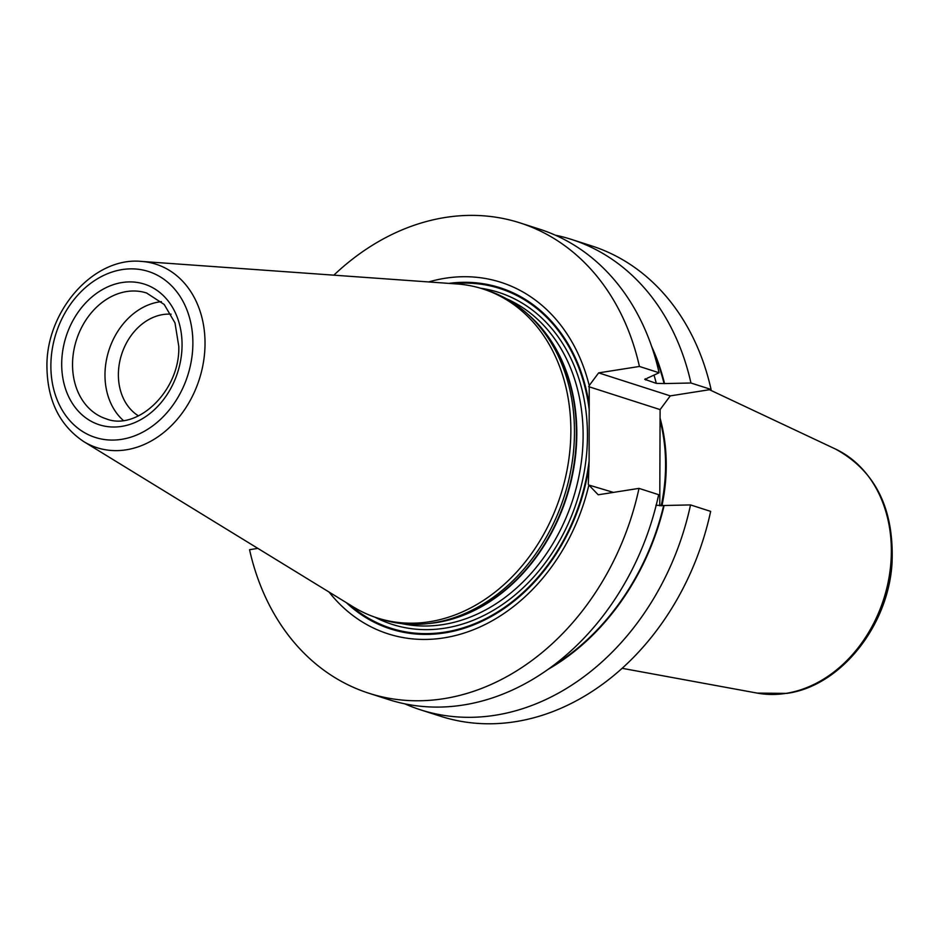<?xml version="1.0" encoding="UTF-8"?>
<svg xmlns="http://www.w3.org/2000/svg" width="939" height="939" viewBox="0 0 939 939"><rect width="100%" height="100%" fill="white"/><g stroke="black" fill="none" stroke-linecap="round" stroke-linejoin="round"><path stroke-width="1.41" d="M547.918 669.448A224.644 178.222 -72.2 0 0 664.131 505.499L690.529 504.924L710.647 511.379A247.016 195.969 107.8 0 1 440.602 716.269L420.484 709.814A247.016 195.969 107.8 0 1 404.826 703.839M659.765 505.792L660.105 409.592L670.282 395.882L711.069 389.462A247.016 195.969 107.8 0 0 591.664 245.901L571.546 239.445A247.016 195.969 107.8 0 1 690.951 383.006L711.069 389.462M257.873 548.388L249.551 549.702A247.016 195.969 -72.2 0 0 368.957 693.264A247.016 195.969 -72.2 0 0 639.001 488.374L658.662 494.689A247.016 195.969 -72.2 0 1 388.617 699.578L368.957 693.264M690.529 504.924A247.016 195.969 107.8 0 1 420.484 709.814M520.018 222.895A247.016 195.969 -72.2 0 1 639.424 366.456L659.084 372.771A247.016 195.969 -72.2 0 0 539.679 229.21L520.018 222.895A247.016 195.969 -72.2 0 0 333.838 275.174M555.336 235.184A247.016 195.969 107.8 0 1 571.546 239.445M659.084 372.771L647.182 378.229L645.715 379.966A218.634 173.457 -72.2 0 0 645.386 378.687M644.753 379.344L656.302 383.37L664.566 383.57A224.644 178.222 -72.2 0 0 651.654 346.456M664.131 505.499L655.88 505.288M690.951 383.006L664.566 383.57M639.001 488.374L598.213 494.794L588.87 485.052A184.596 146.449 107.8 0 1 475.216 629.013A184.596 146.449 107.8 0 1 329.037 592.039M639.424 366.456L598.636 372.877L589.223 385.565A184.596 146.449 107.8 0 0 428.63 281.946M588.87 485.052L613.425 492.4M588.295 484.336L589.105 461.119L589.223 385.565M429.745 623.379L432.914 622.98A171.321 135.92 107.8 0 0 576.417 433.618A171.321 135.92 -72.2 0 0 531.087 317.276L528.751 315.093A172.776 137.071 -72.2 0 1 574.468 432.433A172.776 137.071 107.8 0 1 429.745 623.379A172.776 137.071 107.8 0 1 380.847 619.106L377.243 617.944A172.776 137.071 -72.2 0 0 570.865 431.271A172.776 137.071 -72.2 0 0 482.904 288.954A172.776 137.071 -72.2 0 0 457.129 283.977L141.601 261.429C93.466 256.429 45.694 311.478 46.95 367.349C47.513 400.777 59.767 425.52 83.735 441.588A96.365 76.458 -72.2 0 0 163.832 432.433A96.365 76.458 -72.2 0 0 205.031 343.58A96.365 76.458 -72.2 0 0 141.601 261.429M528.751 315.093A172.776 137.071 -72.2 0 0 486.508 290.104L482.904 288.954M83.735 441.588L353.393 606.981A172.776 137.071 -72.2 0 0 377.243 617.944M123.255 420.402A66.082 52.42 107.8 0 1 104.98 374.814A66.082 52.42 -72.2 0 1 161.391 301.654M171.133 314.201A54.415 43.171 -72.2 0 0 118.384 374.567A54.415 43.171 107.8 0 0 138.479 415.883M660.105 409.592L588.636 386.645M670.282 395.882L598.636 372.877M656.302 383.37A218.634 173.457 -72.2 0 0 654.025 375.154M663.662 505.569A224.081 177.776 107.8 0 1 552.179 666.361M653.321 351.456A224.081 177.776 107.8 0 1 664.084 383.652M589.234 405.402A179.185 142.165 -72.2 0 0 448.795 283.39M346.268 602.603A179.185 142.165 -72.2 0 0 491.719 616.23A179.185 142.165 -72.2 0 0 589.023 466.002M589.281 410.32A178.387 141.519 -72.2 0 0 453.103 283.695M349.954 604.869A178.387 141.519 -72.2 0 0 495.487 613.261A178.387 141.519 -72.2 0 0 589.105 461.119M374.861 617.146A174.325 138.303 107.8 0 0 587.45 435.989A174.325 138.303 -72.2 0 0 480.51 288.214M401.845 623.625A171.215 135.838 107.8 0 0 583.119 435.813A171.215 135.838 -72.2 0 0 506.215 298.649M527.565 314.002A171.215 135.838 -72.2 0 1 576.804 433.783A171.215 135.838 107.8 0 1 428.137 623.578M50.87 365.647A87.139 69.134 -72.2 0 0 121.577 439.346A87.139 69.134 -72.2 0 0 192.882 343.287A87.139 69.134 -72.2 0 0 122.176 269.587A87.139 69.134 -72.2 0 0 50.87 365.647M182.06 344.989A73.852 58.594 -72.2 0 0 122.129 282.522A73.852 58.594 -72.2 0 0 61.692 363.945A73.852 58.594 -72.2 0 0 121.624 426.4A73.852 58.594 -72.2 0 0 182.06 344.989M146.59 293.003A66.082 52.42 -72.2 0 0 72.538 364.391A66.082 52.42 107.8 0 0 106.177 418.829C137.059 431.365 180.218 390.964 178.786 346.409L174.983 322.875L164.196 304.459L146.59 293.003M661.22 505.792A163.257 129.512 -72.2 0 0 660.07 420.355M661.948 505.757A163.198 129.476 -72.2 0 0 660.07 418.125M709.461 389.708L835.546 449.077A128.831 102.21 -72.2 0 1 888.212 581.851A128.831 102.21 -72.2 0 1 785.943 693.381A128.831 102.21 107.8 0 1 757.174 693.099L622.123 668.31M835.546 449.077C875.524 470.932 894.339 509.02 892.015 563.353C888.259 626.231 840.393 686.198 786.823 693.393L757.174 693.099"/></g></svg>
